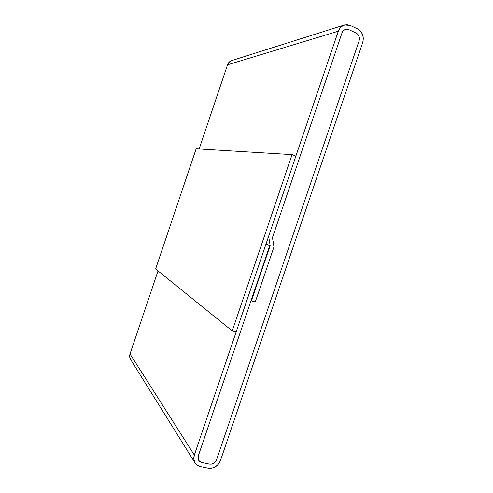 <?xml version="1.0" encoding="UTF-8"?>
<svg xmlns="http://www.w3.org/2000/svg" width="493" height="493" viewBox="0 0 493 493"><rect width="100%" height="100%" fill="white"/><g stroke="black" fill="none" stroke-linecap="round" stroke-linejoin="round"><path stroke-width="0.74" d="M357.561 28.865C362.497 31.86 364.222 36.402 362.731 42.484L363.347 38.491L362.583 34.504L360.556 31.121L357.561 28.865L350.24 25.445L346.702 24.65L343.183 25.463L340.232 27.768L338.297 31.213C339.48 27.996 341.538 25.913 344.471 24.97L350.24 25.445L357.561 28.865M344.065 25.1L231.87 60.522C229.781 61.194 228.333 62.623 227.532 64.811L338.297 31.213L268.636 236.301L270.17 245.613L266.029 243.986L270.17 245.613L251.412 300.816L251.06 300.594L255.263 301.969L273.985 246.876L272.469 237.583L342.006 32.92C342.69 31.065 343.88 29.87 345.587 29.34L348.816 29.623L356.143 33.031C358.972 34.732 359.958 37.326 359.107 40.814L216.575 459.747C215.151 462.97 212.803 464.418 209.537 464.092L201.699 462.465L198.79 460.542L198.297 455.902L269.788 245.489L266.017 244.01L269.788 245.489L265.949 244.22L194.334 455.064L130.016 353.949L158.025 270.904L130.016 353.949C129.376 355.989 129.591 357.863 130.657 359.576L194.938 462.767M231.913 60.503L228.869 62.463L227.532 64.811L199.147 148.978L227.532 64.811L338.297 31.213L268.636 236.301L270.17 245.613L251.412 300.816L255.263 301.969L273.985 246.876L272.469 237.583L342.006 32.92L343.11 30.96L344.792 29.642L346.795 29.173L348.816 29.623L356.143 33.031L357.856 34.313L359.021 36.248L359.459 38.528L359.107 40.814L216.575 459.747L215.478 461.738L213.752 463.266L211.67 464.092L209.537 464.092L201.699 462.465L199.831 461.633L198.525 460.092L197.983 458.077L198.297 455.902L269.788 245.489L265.949 244.22L194.334 455.064L130.016 353.949L129.665 356.587L130.67 359.6M200.306 466.557C198.1 466.076 196.38 464.924 195.154 463.112C193.663 460.721 193.392 458.04 194.334 455.064L193.792 458.884L194.741 462.409L197.034 465.102L200.306 466.557L208.151 468.165L211.879 468.159L215.521 466.711L218.528 464.042L220.451 460.561C217.961 466.187 213.863 468.72 208.151 468.165L200.306 466.557M220.451 460.561L362.731 42.484L220.451 460.561M342.006 32.92C342.69 31.065 343.88 29.87 345.587 29.34L348.816 29.623L356.143 33.031C358.972 34.732 359.958 37.326 359.107 40.814L216.575 459.747C215.151 462.97 212.803 464.418 209.537 464.092L201.699 462.465L198.79 460.542L198.297 455.902L251.023 300.705L255.263 301.969L273.985 246.876L272.469 237.583L342.006 32.92L272.469 237.583L273.985 246.876L255.263 301.969L251.023 300.705L198.297 455.902L197.983 458.077L198.525 460.092L199.831 461.633L201.699 462.465L209.537 464.092L211.67 464.092L213.752 463.266L215.478 461.738L216.575 459.747L359.107 40.814L359.459 38.528L359.021 36.248L357.856 34.313L356.143 33.031L348.816 29.623L346.795 29.173L344.792 29.642L343.11 30.96L342.006 32.92M196.152 148.794L292.084 154.623L295.886 156.078L236.135 331.986L232.234 330.895L155.628 268.962L232.234 330.895L292.084 154.623L196.152 148.794L155.628 268.962L196.152 148.794M295.886 156.078L292.084 154.623L232.234 330.895L236.135 331.986L295.886 156.078"/></g></svg>
